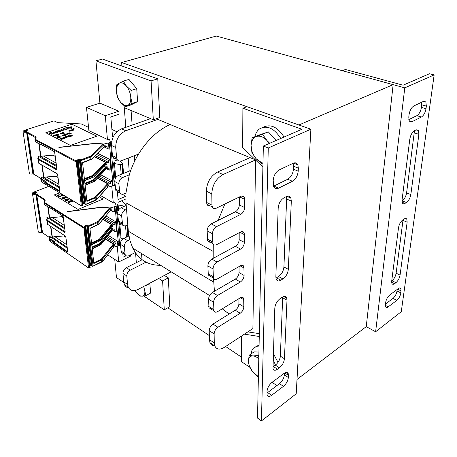 <?xml version="1.0" encoding="UTF-8"?>
<svg xmlns="http://www.w3.org/2000/svg" width="457" height="457" viewBox="0 0 457 457"><rect width="100%" height="100%" fill="white"/><g stroke="black" fill="none" stroke-linecap="round" stroke-linejoin="round"><path stroke-width="0.69" d="M393.146 84.654L216.304 36.057L121.653 62.523L298.895 124.984L393.146 84.654L366.246 326.641L297.01 379.464M255.514 159.956L222.999 174.534C216.098 178.51 212.356 184.942 211.78 193.825L211.968 205.102L212.334 206.935C213.156 208.552 214.47 208.969 216.287 208.192L240.816 196.293C242.41 195.607 243.581 195.95 244.329 197.321L244.729 199.343L244.661 207.529C244.404 210.603 243.09 212.882 240.725 214.373L216.532 226.643C214.013 228.226 212.654 230.579 212.448 233.716L212.893 243.507C213.67 245.072 214.967 245.432 216.778 244.575L240.633 231.962C242.227 231.208 243.387 231.499 244.101 232.847L244.438 234.63L244.375 242.393C244.124 245.312 242.85 247.545 240.542 249.088L217.012 262.021C214.562 263.66 213.236 265.963 213.036 268.939L213.43 278.102C214.167 279.621 215.436 279.918 217.241 278.993L240.456 265.757C242.056 264.94 243.193 265.186 243.872 266.494L244.101 275.445C243.861 278.227 242.616 280.409 240.371 281.998L217.463 295.513C215.081 297.193 213.79 299.449 213.59 302.283L213.945 310.88C214.641 312.342 215.887 312.582 217.681 311.6L240.291 297.821C241.884 296.941 243.004 297.141 243.655 298.415L243.844 306.824C243.61 309.48 242.399 311.623 240.205 313.245L217.892 327.269C215.573 328.983 214.316 331.194 214.122 333.896L214.276 342.921L214.79 345.898C216.561 349.611 219.766 350.079 224.404 347.297L252.892 328.572L255.583 160.024M255.394 159.841L156.22 118.746M121.922 66.019L121.653 62.523M241.313 357.014L225.615 346.503M209.329 335.604L167.822 307.812M125.806 199.006L118.3 202.217M117.34 191.3L118.066 199.555L125.801 196.27M117.375 191.649L120.231 193.208M122.139 194.254L125.801 196.259M117.403 159.887L114.673 160.933M107.452 139.488L105.27 115.701L118.854 111.211L119.1 114.204L110.805 116.975L112.513 136.386L113.667 135.975M111.902 129.468L116.901 131.753M118.854 111.211L99.929 103.145L86.464 107.395L89.086 132.433M105.27 115.701L86.464 107.395M130.611 254.863L130.708 256.063L118.7 261.97L107.715 254.829M118.7 261.97L117.249 246.163M113.267 202.788L111.742 186.188M122.779 253.144L123.139 257.2L126.138 255.731M121.471 238.257L121.499 238.554L122.036 238.297M123.796 282.495L116.455 277.536L114.736 259.393M158.71 278.456L162.601 280.935L164.269 309.84L143.801 296.016M99.929 103.145L95.919 60.838L151.061 80.9L153.306 119.774L124.275 107.652L125.806 127.349M128.194 158.076L129.211 171.135M135.569 252.881L136.335 262.661M141.99 259.816L141.533 253.538M134.764 160.978L134.381 155.7M132.142 125.127L131.073 110.491M164.269 309.84L169.827 306.67L168.302 277.873L162.601 280.935M168.302 277.873L164.4 275.428M153.306 119.774L159.807 117.478L157.762 78.827L102.477 59.067L95.919 60.838M157.762 78.827L151.061 80.9M429.477 73.731L403.097 85.213L345.435 69.498L342.293 70.681L404.776 87.853L434.15 74.914L429.477 73.731M397.23 289.418L397.019 291C396.425 294.108 395.082 296.576 392.991 298.41L385.428 304.088M403.068 219.703L396.122 273.235C395.516 276.439 394.14 278.959 391.997 280.781L391.706 280.992M421.794 102.179L421.445 107.395C420.703 111.405 419.166 114.159 416.841 115.667L408.781 119.637M414.465 130.719C412.1 132.302 410.552 135.089 409.826 139.077L402.063 199.892L402.406 203.005C402.977 203.948 403.839 204.085 404.999 203.405L406.462 202.502C408.701 200.8 410.163 198.138 410.843 194.528L418.898 134.329L418.429 130.474L415.984 129.937L414.465 130.719L406.593 192.9C405.925 196.499 404.468 199.143 402.223 200.834L401.989 200.977M389.77 294.954C387.593 296.844 386.211 299.386 385.617 302.574L385.571 306.778C386.096 307.738 386.988 307.761 388.25 306.853L396.842 300.335C398.932 298.49 400.281 296.01 400.886 292.897L400.949 288.613C400.446 287.727 399.607 287.699 398.424 288.533L389.77 294.954M402.857 219.84C400.612 221.599 399.161 224.238 398.504 227.775L391.689 281.158L391.912 283.551C392.443 284.494 393.317 284.545 394.545 283.694L395.933 282.677C398.076 280.844 399.452 278.313 400.069 275.097L407.153 222.153L406.844 219.229C406.302 218.32 405.456 218.212 404.302 218.914L402.857 219.84M408.775 117.135L409.301 121.162L411.848 121.779L421.388 117.026C423.708 115.512 425.25 112.742 426.004 108.715L426.358 106.121L425.833 101.94L423.485 101.374L413.871 105.944C411.443 107.481 409.855 110.326 409.106 114.484L408.775 117.135M434.15 74.914L401.275 311.72L375.62 331.753L404.776 87.853M375.62 331.753L366.246 326.641M263.346 146.04L257.508 418.075L261.427 420.943L268.276 147.982L263.346 146.04L301.928 129.251L242.895 108.223L242.644 147.542L262.895 167.079M293.183 163.269L293.44 169.216C292.92 173.854 291.006 177.202 287.699 179.258L273.514 186.239M286.373 196.584L286.642 199.029L283.923 266.979C283.466 271.058 281.672 274.24 278.542 276.531L276.468 277.799L280.861 280.198L282.934 278.919C286.065 276.605 287.864 273.406 288.338 269.31L291.315 201.109L290.858 198.121C289.915 196.156 288.356 195.676 286.185 196.676L283.991 197.807C280.615 199.977 278.684 203.371 278.187 207.981L275.857 276.931L276.165 279.158C277.051 281.118 278.616 281.461 280.861 280.198M284.431 373.158L284.357 374.871C283.94 378.293 282.317 381.224 279.484 383.657L267.642 392.552L271.624 395.305L283.46 386.325C286.293 383.874 287.921 380.927 288.35 377.493L288.258 373.717C287.55 372.095 286.139 371.998 284.026 373.438L272.058 382.326C269.087 384.857 267.402 387.884 267.002 391.415L267.117 395.037C267.859 396.79 269.362 396.882 271.624 395.305M282.683 296.999L280.358 356.163C279.941 359.722 278.273 362.721 275.354 365.154L273.423 366.548L277.485 369.21L279.416 367.799C282.335 365.349 284.008 362.332 284.437 358.762L286.99 300.215L286.71 298.095C285.893 296.279 284.391 296.005 282.203 297.279L280.164 298.587C277.033 300.969 275.251 304.151 274.806 308.132L273.006 368.793C273.772 370.564 275.263 370.701 277.485 369.21M292.446 181.263C295.753 179.184 297.673 175.814 298.21 171.158L298.352 168.17L297.815 164.8C296.85 162.875 295.325 162.355 293.234 163.24L279.198 169.913C275.697 172.038 273.703 175.517 273.206 180.355L273.594 186.45C274.623 188.621 276.285 189.192 278.581 188.17L292.446 181.263L287.699 179.258M268.276 147.982L310.886 129.211L296.216 393.774L261.427 420.943M310.886 129.211L246.969 106.687L242.895 108.223M276.902 385.599L272.058 382.326M249.893 367.359L241.285 361.544L241.445 336.101M244.409 334.147L259.262 336.506M259.325 333.661L247.848 331.891M263.232 127.252C270.641 123.71 277.582 126.972 284.043 137.031M254.892 136.683C255.629 133.364 257.108 130.816 259.319 129.051C266.797 124.807 273.954 127.943 280.792 138.448M254.715 347.349L259.079 344.972M273.275 353.37L278.005 362.367M251.27 353.809C251.373 351.359 252.087 349.502 253.418 348.234C254.835 346.943 256.708 346.515 259.039 346.954M273.075 359.276L275.468 365.069M213.276 244.175L213.179 258.359L211.837 259.085C209.392 260.701 208.072 262.992 207.884 265.957L208.312 275.08L210.7 276.491M239.2 232.722L239.171 239.668C238.931 242.576 237.663 244.792 235.361 246.317L213.179 258.359M213.51 278.284L214.419 291.275L212.425 292.44C210.043 294.097 208.758 296.342 208.575 299.158L208.958 307.721L211.043 309.046M239.062 266.557L239.034 272.578C238.805 275.354 237.566 277.525 235.321 279.09L214.419 291.275M222.256 308.812L229.128 314.039L212.979 324.07C210.66 325.767 209.409 327.96 209.226 330.645L209.415 339.642L209.94 342.607C210.843 344.818 212.448 345.892 214.761 345.829M238.931 298.649L238.908 303.836C238.68 306.487 237.474 308.612 235.286 310.217L229.128 314.039M224.85 204.039L218.12 220.411L211.22 223.867C208.7 225.432 207.347 227.775 207.152 230.888L207.638 240.633C208.181 241.816 209.095 242.313 210.369 242.13M239.348 197.007L239.314 204.965C239.068 208.021 237.766 210.283 235.401 211.762L218.12 220.411M250.065 157.631L217.486 172.049C210.591 175.979 206.872 182.36 206.324 191.192L206.558 202.417L206.935 204.245C207.581 205.57 208.626 206.09 210.066 205.804M157.802 119.397L125.801 130.736C119.117 133.918 115.758 139.505 115.724 147.491L116.604 157.716L117.083 159.402C118.009 160.915 119.363 161.384 121.139 160.795L138.528 154.1C134.569 160.675 131.485 167.593 129.285 174.86L122.533 177.579C120.094 178.847 118.866 180.903 118.849 183.743L119.905 192.7C120.791 194.185 122.116 194.608 123.893 193.957L125.932 193.1L126.006 202.874L126.538 209.357L125.224 209.934C122.847 211.254 121.653 213.265 121.631 215.984L122.602 224.421C123.447 225.872 124.75 226.244 126.52 225.535L127.817 224.947L128.331 231.213L129.742 239.839L127.789 240.765C125.475 242.124 124.304 244.101 124.281 246.7L125.178 254.663C125.983 256.074 127.263 256.406 129.023 255.646L135.341 252.544C138.282 256.783 141.864 259.976 146.091 262.141L130.234 270.178C127.977 271.567 126.84 273.509 126.812 275.999L127.537 284.397L128.251 287.213C130.291 290.829 133.598 291.555 138.174 289.39L171.175 271.824M135.341 252.544L132.758 248.128L129.742 239.839M160.521 265.249C155.323 265.403 150.513 264.363 146.091 262.141M127.817 224.947L126.538 209.357M138.528 154.1C147.291 140.031 157.819 130.165 170.118 124.504M125.932 193.1L129.285 174.86M142.19 259.719L126.372 267.659C124.121 269.042 122.984 270.967 122.967 273.446L123.71 281.815L124.43 284.62C125.321 286.459 126.726 287.567 128.645 287.944M128.931 235.978L123.847 238.36C121.539 239.702 120.374 241.667 120.362 244.255L121.276 252.195L123.47 253.584M126.218 205.473L121.202 207.655C118.831 208.958 117.643 210.963 117.632 213.665L118.62 222.068L121.122 223.542M130.708 170.535L118.432 175.437C115.992 176.693 114.776 178.738 114.77 181.56L115.844 190.483L118.689 192.037M150.616 118.649L121.573 128.834C114.901 131.982 111.565 137.534 111.548 145.48L112.456 155.654L112.942 157.334C113.667 158.579 114.747 159.116 116.175 158.945M120.682 102.442L117.735 97.575L116.381 91.491C116.815 95.684 118.249 99.335 120.682 102.442L124.601 105.47L127.829 105.384L125.315 106.795L120.682 102.442M116.695 84.836L119.146 83.237L116.644 87.138L116.381 91.491L116.695 84.836M123.333 81.095L126.372 86.013C123.784 83.077 121.373 82.151 119.146 83.237L123.333 81.095L128.948 79.415L136.729 88.692L137.608 101.591L132.062 103.402L127.829 105.384C129.988 104.139 130.965 101.414 130.759 97.221L132.062 103.402M131.13 90.44L130.759 97.221C130.354 92.931 128.891 89.195 126.372 86.013L131.13 90.44L136.729 88.692M137.608 101.591L130.816 104.99L125.315 106.795M258.394 376.985L257.577 376.671L252.601 371.678L249.094 365.686L248.437 360.979C248.505 364.463 249.893 368.028 252.601 371.678L258.399 376.694M249.231 355.209L252.858 355.906C250.179 355.917 248.711 357.471 248.448 360.584L249.231 355.209L254.081 351.879L258.925 352.061M248.437 360.979L248.442 360.573L248.437 360.979M258.782 358.699C256.685 356.951 254.709 356.02 252.858 355.906L258.011 355.597L258.816 357.248M258.862 355.003L258.011 355.597M134.906 290.532L135.849 291.937C137.688 294.365 139.522 295.776 141.344 296.17L139.888 296.056L136.197 292.389M144.989 285.756L144.852 291.178L145.914 295.605L142.173 296.216C144.098 295.953 144.989 294.274 144.852 291.178L143.698 286.448M149.816 283.191L150.633 293.04L145.914 295.605M149.982 283.403L145.217 285.945M262.969 163.863L261.987 164.08L256.074 158.699L251.904 152.592L251.139 145.634C251.207 150.484 252.852 154.843 256.074 158.699L261.724 162.726L262.986 163.069M252.098 137.854L256.434 136.466C253.321 137.677 251.567 140.442 251.173 144.755L252.098 137.854L257.822 135.455L268.362 131.902L276.097 140.493M262.604 134.318L266.951 140.516C263.449 136.82 259.942 135.472 256.434 136.466L268.362 131.902M269.144 143.521L266.951 140.516L269.716 143.27M48.802 186.336L32.864 192.454L32.458 193.545C32.79 194.311 33.927 194.539 35.863 194.225L37.291 193.859L37.543 194.031L37.04 194.568L44.695 199.361L45.14 200.537L44.535 201.811L44.866 202.697L84.277 227.58L85.088 227.226L84.339 226.758L84.631 225.935L85.705 225.461L88.27 225.929L98.278 221.308L98.763 221.788L109.777 208.575L109.36 208.198L102.242 207.295L67.07 211.58L102.751 207.004L109.966 207.986L116.209 206.233L115.415 203.154L114.496 202.628L113.633 202.999L100.323 195.453M35.652 192.003L36.64 192.62L35.372 193.917L33.321 193.317L33.441 192.705L35.652 192.003L35.869 193.454M102.779 207.307L102.751 207.004M110.114 228.54L111.931 228.757L111.765 227.015L112.799 226.718L112.639 224.987L114.261 224.541L114.09 222.702L116.506 222.216L105.898 215.927M111.394 226.952L111.765 227.015M109.806 208.855L109.966 207.986M113.713 245.609L113.347 247.448L113.599 246.352L114.616 246.043L114.456 244.364L116.055 243.901L115.889 242.119L118.266 241.622L108.263 235.418M113.679 247.197L119.717 245.329L116.215 206.301M114.296 206.844L114.713 211.402L113.085 211.837L112.913 209.963L111.268 210.397L111.102 208.62L110.051 208.883M111.931 228.757L112.965 228.489L113.13 230.208L114.747 229.762L114.913 231.579L112.245 229.957M116.364 222.205L117.169 231.076L114.913 231.579M114.456 244.364L105.578 238.788M116.055 243.901L106.344 237.829M91.549 242.867L99.215 239.354L99.535 239.931L91.623 243.564L89.915 228.266L98.992 223.987L110.268 210.574L110.16 208.855M111.879 226.106L112.799 226.718M93.771 262.798L101.305 259.182L101.62 259.759L93.851 263.489L92.194 248.671L100.066 245.015L99.969 244.078L92.091 247.734L91.731 244.506L99.632 240.873L99.535 239.931L100.574 239.182L111.674 225.438L111.462 224.553L102.882 219.52M109.823 209.072L110.166 209.5L109.857 209.866L109.794 208.729M59.616 192.831L54.257 194.933L78.078 209.443L103.133 198.984L99.18 196.727M41.604 232.402L41.964 232.122L36.263 193.962M38.148 230.939L38.257 231.665C38.594 232.487 39.702 232.733 41.576 232.396L35.88 194.225M42.278 231.962L41.964 232.122M35.006 192.248L35.269 193.979M42.575 232.824L36.794 195.168L37.04 194.568M113.37 246.272L113.405 247.237L102.859 261.061L93.051 266.077L92.171 266.077L87.687 226.523L88.595 226.518L97.701 222.519L97.695 224.958M113.719 245.426L114.616 246.043M113.13 230.208L112.171 229.631M117.169 231.076L118.266 241.622M114.713 211.402L115.518 211.357L116.506 222.216M115.889 242.119L107.224 236.72M126.189 205.124L121.87 200.686M118.049 203.953L117.192 204.319L117.849 211.677M124.607 206.176L118.123 204.959L117.192 204.319M118.574 210.043L118.123 204.959M111.268 210.397L110.303 209.837M112.639 224.987L103.099 219.257M114.261 224.541L103.882 218.326M114.09 222.702L104.842 217.189M113.085 211.837L110.394 210.271M127.96 226.718L128.623 235.601M127.949 226.586L127.777 225.027M125.744 225.804L127.012 225.621L127.8 224.953M123.71 238.428L120.168 237.783L118.934 223.924L119.774 223.547M123.276 225.295L119.854 224.576L118.934 223.924M121.059 238.223L119.854 224.576M67.139 247.26L52.075 237.012L64.934 235.852M47.357 218.303L46.9 217.555L47.779 217.761L64.717 228.826M64.58 227.803L49.356 217.88L63.106 216.555M44.58 201.16L44.358 199.909L44.82 200.674M49.922 237.789L49.636 236.566L50.487 236.812L67.27 248.254M54.286 242.404L53.658 242.404L53.955 242.953L54.286 242.404L67.705 251.858L65.854 237.12L65.134 235.903L65.808 236.903M54.526 242.164L54.223 241.616L54.771 241.77L54.669 242.233M65.151 231.808L64.677 232.447L65.185 232.036L63.112 216.247M67.693 251.476L67.282 252.121L67.773 251.761M49.202 207.392L48.745 207.495L45.06 205.039L48.699 207.352L48.893 207.107L63.095 216.121M63.055 216.172L65.185 232.036M64.677 232.447L47.06 220.834L46.608 220M47.128 223.165L47.551 224.221L47.088 219.4L47.779 217.761M65.408 236.16L47.814 224.473M65.854 237.12L67.745 251.521M66.808 244.763L54.629 236.52M65.819 237.229L63.991 236.012M64.26 225.347L51.949 217.366M63.294 218.018L61.449 216.841M59.673 192.865L54.314 194.968M103.082 199.001L99.146 196.761M57.576 195.476L58.656 196.373L59.793 196.613L61.101 196.253L61.552 195.647L61.095 196.202L59.319 196.533L57.656 195.659L58.039 194.928L60.135 194.733L58.062 195.39L59.307 196.27L61.552 195.647M58.073 195.436L60.135 194.733M63.586 195.213L62.249 195.373L61.267 194.653L61.546 195.122L62.546 195.47L63.637 195.248M62.432 197.91L62.889 197.67L62.375 197.875L63.877 198.784L62.186 197.95L61.495 198.047L62.889 197.67M61.495 198.047L63.877 198.784M62.969 197.464L64.648 198.527L62.969 197.464L63.98 197.881L64.117 197.001L64.22 197.641L65.791 198.012L64.266 198.052L65.791 198.012M63.86 197.104L63.974 197.881M65.025 196.984L65.842 196.704L65.157 197.087L66.653 197.093M65.585 197.63L66.933 197.504L66.031 197.772L65.585 197.63L66.533 197.504L66.499 197.196L64.86 197.098L64.877 196.699L65.842 196.704M64.745 197.001L66.642 197.373M64.517 199.88L66.402 200.834M64.968 199.703L66.665 200.783L67.813 200.263L66.659 200.726L64.968 199.703L66.116 199.241L65.374 199.755L66.893 199.835L66.059 200.172L66.636 200.52L67.813 200.263M65.431 199.789L66.334 199.366M66.111 200.2L66.893 199.835M66.722 199.246L68.19 200.057L69.03 199.515L67.91 199.966L66.802 199.361L66.888 198.932L68.053 198.892L66.985 199.218L67.859 199.806L69.03 199.515M67.002 199.246L68.053 198.892M67.922 201.851L68.63 202.194L67.962 201.611L69.127 201.543L70.075 202.411L69.087 202.594L68.636 202.188M68.613 202.302L69.573 202.674L70.115 202.171M69.367 201.263L70.361 201.983L71.275 202.017L71.475 201.731L70.567 201.988L69.447 201.377L69.561 200.931L70.264 200.903L71.475 201.731M70.761 200.589L71.983 201.468L72.886 201.154L71.623 201.303L70.772 200.692L70.966 200.36L72.017 200.446L72.886 201.154M61.689 194.688L62.158 194.356M68.858 202.285L69.881 202.245M68.167 201.851L69.081 201.771M69.607 201.234L70.458 201.131L71.229 201.708M71.018 200.663L71.863 200.56L72.634 201.131M61.267 194.653L61.889 194.196M62.101 194.322L61.701 194.533L61.861 194.945L63.369 195.082M64.266 198.052L64.837 198.401M69.447 202.485L69.727 202.034L68.841 202.245L69.447 202.485M68.556 201.554L68.27 201.965L69.087 201.743L68.567 201.606M69.681 201.394L70.721 201.891L71.235 201.68L70.104 201L69.681 201.394M71.092 200.817L72.132 201.314L72.64 201.109L71.515 200.429L71.092 200.817M88.555 127.36L81.306 123.944L57.685 122.642L54.035 120.859L23.981 130.451L23.021 131.582C23.353 132.25 24.535 132.45 26.569 132.17M26.409 130.222L27.426 130.759L26.066 131.902L23.935 131.376L24.072 130.845L26.409 130.222L26.597 131.49M33.909 174.323L27.534 133.073L27.791 132.461L35.686 136.643L36.126 137.677L35.457 138.791L35.783 139.568L76.833 161.367L77.45 161.053L76.673 160.636L76.999 159.91L79.804 159.487L80.82 159.899L91.417 155.803L103.116 144.269L95.827 143.469L58.856 147.314L96.358 143.212L103.91 144.052L110.485 142.498L109.703 139.796L108.743 139.345L107.835 139.665L89.258 130.822M103.722 166.668L106.075 166.891L105.893 164.971L106.978 164.703L106.801 162.801L108.509 162.401L108.32 160.384L110.857 159.944L97.844 153.381M105.418 164.903L105.893 164.971M103.75 145.018L103.91 144.052M107.738 187.09L107.903 186.193L108.972 185.913L108.795 184.074L110.474 183.657L110.297 181.697L112.793 181.246L100.694 174.774M107.989 187.124L114.341 185.433L110.491 142.561M108.475 143.041L108.932 148.051L107.218 148.439L107.024 146.377L105.299 146.766L105.11 144.812L104.007 145.04M106.075 166.891L107.161 166.645L107.338 168.542L109.04 168.136L109.223 170.13L106.395 168.656M110.708 159.939L111.594 169.678L109.223 170.13M108.795 184.074L97.621 178.007M110.474 183.657L98.438 177.15M84.379 178.721L92.485 175.568L92.822 176.173L84.459 179.43L82.574 162.543L92.183 158.739L104.242 146.897L104.053 145.035M105.995 164.132L106.978 164.703M86.836 200.692L94.793 197.413L95.125 198.007L86.916 201.4L85.088 185.062L93.417 181.772L93.308 180.744L84.973 184.028L84.574 180.469L92.931 177.207L92.822 176.173L93.931 175.499L105.784 163.229L105.561 162.401L94.41 156.757M103.768 145.252L104.127 145.714L103.802 146.034L103.728 144.8M33.572 173.557L32.853 173.951L26.586 132.17L28.077 131.845L28.334 131.993L27.791 132.461M45.809 132.747L70.452 145.412L96.901 136.169L71.88 124.19L45.809 132.747M29.277 172.649L29.374 173.3C29.705 174.037 30.859 174.254 32.824 173.951M25.729 130.439L25.952 131.953M107.743 187.016L107.589 185.976L107.698 187.09L96.444 199.589L86.082 204.153L85.151 204.153L80.209 160.516L81.163 160.516L90.806 156.962L90.812 159.693M108.041 185.348L108.972 185.913M107.338 168.542L106.35 168.022M111.594 169.678L112.793 181.246M108.932 148.051L109.777 148.011L110.857 159.944M110.297 181.697L99.586 175.939M111.748 141.373L111.651 141.984M105.299 146.766L104.293 146.274M106.801 162.801L94.61 156.557M108.509 162.401L95.444 155.74M108.32 160.384L96.713 154.495M107.218 148.439L104.287 147M115.73 177.819L114.467 163.543L120.385 164.669L122.185 164.463L122.733 163.612L119.991 161.053M123.516 173.409L122.767 164.012M115.432 178.356L114.861 178.127L113.513 162.938L114.399 162.601M114.467 163.543L113.513 162.938M59.187 186.713L43.626 177.522L46.294 176.962L57.788 176.088M38.588 157.157L38.12 156.562L39.028 156.66L56.525 166.462M56.377 165.337L40.644 156.557L43.352 155.974L55.029 155.06M33.647 174.071L41.296 178.618L41.119 177.39L41.993 177.533L59.33 187.798M45.854 182.554L45.197 182.56L45.506 183.126L45.854 182.554L59.73 190.883M46.106 182.314L45.791 181.749L46.357 181.937L46.26 182.406M56.908 168.999L56.417 169.741L56.931 169.204L54.657 151.867M59.707 190.706L59.279 191.363L59.781 190.883L57.668 174.791L56.914 173.54L57.628 174.597M40.33 144.104L39.816 144.275L36.057 142.247L35.914 141.79M56.417 169.741L38.211 159.447L37.754 158.71M38.331 162.212L38.434 162.903M56.914 173.54L38.788 163.286L38.434 162.909L38.748 163.155L38.211 159.447L38.582 158.865L38.262 158.093L39.028 156.66M57.251 173.843L39.096 163.457M57.668 174.791L59.781 190.883M58.873 184.348L46.294 176.962M57.97 177.476L56.085 176.385M56.074 163.035L43.352 155.974M55.206 156.414L53.298 155.374M71.88 124.19L45.877 132.781M96.833 136.197L71.886 124.247M49.27 133.215L51.561 134.215L52.943 133.895L53.423 133.353L52.932 133.838L51.064 134.135L49.35 133.37L49.762 132.73L51.961 132.553L49.779 133.136L51.064 133.907L53.423 133.353M49.79 133.187L51.961 132.553M53.149 132.479L54.469 133.204L56.068 132.616L54.166 133.107L53.178 132.61L53.469 132.193L55.051 131.987L56.068 132.616M55.337 131.576L57.102 132.519L57.428 132.347L55.337 131.576L57.913 131.313L58.959 131.839L58.627 131.947L57.245 131.313L56.188 131.616L57.428 132.347M56.182 131.725L57.005 131.359L58.959 131.839M57.736 130.782L59.941 131.388L60.958 131.233L57.736 130.782L58.268 130.611L57.828 130.388L59.324 130.256L58.816 130.611L60.952 131.176M57.828 130.388L58.199 130.628M58.89 130.645L59.547 130.365M63.026 130.342L61.118 130.713L61.044 130.234L62.112 129.839L60.164 130.074L61.495 129.588L63.729 130.256M60.867 130.479L61.775 130.873L63.032 130.354M60.604 130.159L62.043 129.862M60.141 130.171L60.627 130.194M63.043 129.485L64.237 129.314M63.694 128.457L66.002 129.428L67.345 129.12L67.802 128.588L67.339 129.063L65.511 129.348L63.786 128.606L64.163 127.983L66.322 127.811L64.197 128.377L65.5 129.125L67.802 128.588M64.214 128.428L66.322 127.811M66.185 127.32L69.104 128.474M67.859 127.44L69.95 128.194M67.03 127.04L67.63 127.069M68.704 127.16L71.366 128.508L71.68 128.343L68.704 127.16L71.441 126.8L71.972 127.48L70.464 127.754L71.68 128.343M70.641 127.783L71.778 127.646L72.04 127.143M54.314 135.335L54.783 135.118L54.24 135.301L55.788 136.095L53.315 135.455L54.783 135.118M53.315 135.455L55.788 136.095M54.869 134.935L56.605 135.878L54.869 134.935L55.914 135.301L56.08 134.529L56.171 135.089L57.816 135.415L56.211 135.449L57.816 135.415M55.811 134.621L55.914 135.301M57.039 134.518L57.896 134.267L57.165 134.604L58.736 134.609L59.016 134.918L58.553 135.163L57.605 135.078L58.57 134.695L56.742 134.529L57.896 134.267M57.605 135.078L58.565 135.226L58.999 134.798M56.742 134.529L58.713 134.855M60.267 133.136L60.695 134.072L62.209 133.941L60.467 133.907L60.467 133.067L62.209 133.941M61.872 132.907L62.535 133.524M63.42 133.381L64.803 133.073L63.609 133.473L63.346 132.513L62.175 132.593L63.472 132.404L63.689 133.29L63.706 132.604M62.443 132.69L63.426 132.656M62.175 132.593L62.472 132.741M68.87 130.268L69.315 131.193L70.812 131.062L69.304 131.136L69.064 130.205L70.812 131.062M70.212 130.279L71.412 130.919L70.212 130.279L71.469 129.954L72.617 130.456L71.378 130.045L72.092 130.633L70.635 130.354L72.092 130.633M71.166 130.159L72.617 130.456M71.686 129.788L72.886 130.428L71.686 129.788L73.189 129.531L74.085 129.965L72.749 129.554L73.4 130.194L72.097 129.805L73.04 130.314M72.634 129.674L74.085 129.965M72.109 129.857L73.56 130.142M56.44 137.054L58.393 137.883M56.914 136.894L58.667 137.848L59.878 137.38L58.662 137.791L56.914 136.894L58.13 136.483L57.336 136.94L58.924 137.003L58.045 137.3L58.639 137.608L59.878 137.38M57.411 136.974L58.353 136.597M58.113 137.34L58.924 137.003M58.759 136.494L60.284 137.209L61.175 136.723L59.993 137.117L58.844 136.592L58.942 136.215L60.164 136.18L59.039 136.466L59.941 136.98L61.175 136.723M59.056 136.494L60.164 136.18M64.163 135.963L63.009 135.975L64.157 135.906M64.209 135.792L62.752 135.055L61.969 135.226L62.089 135.62L63.951 135.78M65.637 135.495L64.089 135.392L63.871 134.558L64.077 135.335L65.631 135.438M65.38 135.141L65.831 135.369M64.871 134.438L65.871 134.101L66.968 134.986L65.859 134.044L64.86 134.381M67.076 134.261L67.727 134.198M67.065 133.701L68.059 133.364L69.173 134.301L68.053 133.307L67.059 133.644M69.264 133.524L69.915 133.461M59.958 138.768L60.695 139.082L60.004 138.562L61.232 138.5L62.209 139.254L61.164 139.419L60.701 139.065M60.678 139.168L61.672 139.499L62.255 139.048M61.484 138.254L63.472 138.917L63.689 138.66L62.729 138.888L61.569 138.351L61.695 137.957L62.432 137.934L63.689 138.66M62.963 137.66L64.226 138.437L65.174 138.151L63.849 138.282L62.975 137.751L63.18 137.454L64.283 137.528L65.174 138.151M64.06 137.157L66.379 137.928L64.06 137.157L66.276 137.711L65.402 136.706L66.636 137.78M65.202 136.769L66.185 137.683M66.482 136.654L67.168 137.283M67.836 137.02L69.167 136.763L67.836 137.02L68.916 136.717L67.956 136.632L67.716 136.175L66.922 136.534L67.385 136.066L69.167 136.763M67.802 136.557L68.916 136.717M67.065 136.432L68.053 136.346M66.791 136.329L67.093 136.477M69.538 136.637L70.926 136.323L69.727 136.729L69.441 135.746L68.282 135.952L68.647 135.603L69.755 135.763L69.801 136.546L70.926 136.323M68.533 135.929L69.527 135.895M68.264 135.832L68.561 135.98M69.812 136.54L69.807 135.843M71.121 135.935L72.526 135.78L71.075 135.889L71.195 136.232L70.212 135.072L72.526 135.78M69.95 135.163L71.395 136.163M73.731 129.074L74.417 128.983L73.823 129.12L73.68 128.651L73.229 128.725L73.72 128.748M73.246 128.748L73.777 128.617L73.863 129.028L73.857 128.697M69.578 132.958L71.218 133.553M69.253 132.747L69.618 133.09M53.595 132.519L54.663 132.176L55.634 132.633M61.312 130.491L62.695 130.222M69.613 127.275L70.652 126.892L71.635 127.292M60.581 133.347L61.204 133.661M69.184 130.479L69.807 130.782M63.135 135.301L62.363 135.563L62.489 135.175L63.135 135.301L62.803 135.169M62.181 135.409L62.809 135.226M60.935 139.162L61.998 139.117M60.215 138.779L61.175 138.705M61.741 138.237L62.638 138.145L63.426 138.642M63.232 137.728L64.123 137.643L64.911 138.14M70.338 135.283L71.469 135.632M64.191 134.769L64.82 135.083M54.811 132.987L55.617 132.719L55.457 132.359L53.606 132.376L54.811 132.987M62.66 130.108L61.295 130.474L62.055 130.628L62.666 130.165M70.184 127.617L71.652 127.269L70.275 126.869L69.595 127.229L70.184 127.617M56.211 135.449L56.805 135.752M60.564 133.284L60.695 133.827L61.267 133.638L60.564 133.284M63.689 133.29L64.803 133.073M69.167 130.416L69.315 130.948L69.87 130.759L69.167 130.416M70.635 130.354L71.566 130.811M61.912 135.341L62.735 135.752L63.643 135.478L63.871 135.872L63.009 135.975M63.871 134.558L65.642 134.992M64.311 135.255L64.174 134.706L64.883 135.061L64.311 135.255M66.968 134.986L65.877 133.884L64.677 134.284M69.161 134.244L68.064 133.147L66.871 133.547M61.541 139.322L61.849 138.928L60.918 139.117L61.541 139.322M60.632 138.511L60.324 138.871L61.181 138.677L60.644 138.568M61.815 138.362L63.437 138.614L62.266 138.02L61.815 138.362M63.306 137.86L64.923 138.111L63.752 137.517L63.306 137.86M71.555 135.603L70.229 135.192L70.955 135.803L71.555 135.603M73.863 129.028L74.405 128.925M401.155 290.938L397.55 289.178M400.886 292.897L397.019 291M396.842 300.335L392.991 298.41M388.25 306.853L385.314 305.35M407.153 222.153L403.005 220.44M400.069 275.097L396.122 273.235M395.933 282.677L391.997 280.781M394.545 283.694L391.632 282.283M411.848 121.779L409.181 120.956M426.358 106.121L421.788 104.807M426.004 108.715L421.445 107.395M421.388 117.026L416.841 115.667M418.898 134.329L414.419 132.901M410.843 194.528L406.593 192.9M406.462 202.502L402.223 200.834M404.999 203.405L402.126 202.268M298.21 171.158L293.44 169.216M278.581 188.17L273.829 186.09M298.352 168.17L293.571 166.239M288.338 269.31L283.923 266.979M282.934 278.919L278.542 276.531M291.315 201.109L286.642 199.029M288.453 375.351L284.78 372.946M288.35 377.493L284.357 374.871M283.46 386.325L279.484 383.657M284.437 358.762L280.358 356.163M286.99 300.215L282.694 297.781M279.416 367.799L275.354 365.154M214.276 342.921L209.415 339.642M214.122 333.896L209.226 330.645M217.892 327.269L212.979 324.07M240.205 313.245L235.286 310.217M243.844 306.824L238.908 303.836M243.901 299.832L240.411 297.753M213.716 309.618L208.723 306.464M213.59 302.283L208.575 299.158M217.463 295.513L212.425 292.44M240.371 281.998L235.321 279.09M244.101 275.445L239.034 272.578M244.164 268.082L240.222 265.894M213.162 276.679L208.044 273.657M213.036 268.939L207.884 265.957M217.012 262.021L211.837 259.085M240.542 249.088L235.361 246.317M244.375 242.393L239.171 239.668M244.438 234.63L239.948 232.327M212.585 241.896L207.324 239.028M212.448 233.716L207.152 230.888M216.532 226.643L211.22 223.867M240.725 214.373L235.401 211.762M244.661 207.529L239.314 204.965M244.729 199.343L239.548 196.91M211.968 205.102L206.558 202.417M211.78 193.825L206.324 191.192M222.999 174.534L217.486 172.049M242.187 297.284L243.444 298.027M128.331 231.213L213.568 282.02M126.006 202.874L213.065 251.316M123.71 281.815L127.537 284.397M122.967 273.446L126.812 275.999M126.372 267.659L130.234 270.178M120.962 251.007L124.87 253.475M120.362 244.255L124.281 246.7M123.847 238.36L127.789 240.765M118.26 220.742L122.248 223.09M117.632 213.665L121.631 215.984M121.202 207.655L125.224 209.934M115.432 188.998L119.494 191.209M114.77 181.56L118.849 183.743M118.432 175.437L122.533 177.579M112.456 155.654L116.604 157.716M111.548 145.48L115.724 147.491M121.573 128.834L125.801 130.736M117.478 241.667L117.872 245.986M116.518 231.128L115.707 222.262M99.215 239.354L111.211 224.981L111.091 224.456M100.1 238.714L100.671 240.119L111.759 226.352L111.211 224.981M101.305 259.182L113.056 244.375L112.93 243.827L105.356 239.068M88.27 225.929L93.051 266.077L92.194 266.18L91.44 265.58L90.023 265.837M102.174 258.525L102.642 258.982L101.62 259.759L101.785 262.055L92.822 266.282M44.066 202.417L44.529 203.251L83.922 228.174L85.373 227.94L85.539 227.466M84.505 227.58L89.423 267.831L88.538 267.831L83.922 228.174L84.277 227.58M89.715 267.785L88.561 267.928L50.03 241.347L49.59 240.199M85.642 227.717L89.943 267.579L85.048 227.346M111.988 228.746L112.056 229.488L101.008 243.324L99.969 244.078L99.649 243.501L92.011 247.037M111.674 228.728L99.649 243.501M100.534 242.861L101.106 244.255L112.142 230.402L111.599 229.037M112.256 230.179L112.148 229.345M92.217 248.871L101.043 244.484L112.079 230.625M97.375 221.931L97.701 222.519L98.763 221.788L98.923 224.227L110.383 210.357M109.857 209.866L109.754 208.786L109.206 208.232M113.593 244.666L113.604 245.837L113.553 244.249L112.93 243.827M113.347 247.448L102.802 261.278L102.642 258.982L113.507 244.821L113.056 244.375M91.754 244.712L100.609 240.353L111.697 226.581L111.765 225.29M101.043 244.484L99.832 245.232M100.609 240.353L99.398 241.096M110.194 210.814L110.257 209.357M98.278 221.308L109.286 208.323M33.567 193.551L33.441 192.705M33.812 192.546L34.001 193.814M34.658 194.025L34.401 192.323M37.291 193.859L37.365 194.345M36.794 195.168L44.358 199.909L44.695 199.361M45.14 200.537L44.757 200.783L44.672 200.183L44.135 202.211M44.535 201.811L44.186 201.983L44.392 204.176L45.443 205.399M44.866 202.697L44.529 203.251L44.912 204.707M89.195 268.036L90.206 267.322M88.767 268.076L50.002 241.25L49.385 239.228M85.088 227.226L85.619 227.535M84.339 226.758L85.253 227.192M84.682 226.781L86.03 226.055L87.687 226.523L88.041 225.929M84.631 225.935L85.019 227.043M85.705 225.461L90.56 265.58L90.046 266.025M87.293 225.461L86.939 226.055L91.469 265.683L90.332 265.785M92.4 266.322L91.68 265.825M101.603 262.038L102.802 261.278M118.123 241.61L118.517 245.929M114.964 206.793L115.375 211.345M123.864 206.13L123.893 206.484M127.229 225.524L128.126 236.355M127.012 225.621L127.909 236.458M125.521 225.849L126.469 237.132M50.247 241.496L49.699 240.965L49.487 238.811L50.487 236.812M49.887 237.869L42.375 232.613M50.556 226.295L52.075 237.012M47.082 218.84L46.9 217.555M47.796 206.895L49.356 217.88M50.076 239.502L49.836 238.634M50.476 239.194L54.223 241.616L53.658 242.404L50.087 239.948L50.521 239.222L54.394 242.221M46.677 219.794L47.579 224.318L65.134 235.903M67.282 252.121L53.955 242.953M50.116 239.679L49.899 240.159L50.024 239.668M45.014 204.862L44.283 203.462M63.049 216.184L48.893 207.107M65.105 231.802L47.414 220.274M47.688 218.172L47.328 218.337L47.202 217.829L46.723 219.571L47.088 219.4M50.858 226.501L52.355 237.04M50.087 237.417L49.636 236.566M49.447 239.011L50.407 237.28M50.03 237.531L49.939 236.852L50.036 237.52M49.899 240.159L50.019 239.776M50.333 239.348L51.19 239.314L54.48 241.57M48.105 207.09L49.642 217.903M111.965 181.286L112.399 186.022M110.908 169.724L110.023 159.984M92.485 175.568L105.304 162.743L105.179 162.275M93.428 175.002L94.039 176.533L105.881 164.24L105.304 162.743M94.793 197.413L107.326 184.034L107.201 183.543L97.415 178.23M80.82 159.899L86.082 204.153L85.191 204.279L84.396 203.702L82.906 203.942M95.713 196.818L96.204 197.304L95.125 198.007L95.296 200.56L85.842 204.416M34.972 139.414L35.429 140.145L76.216 161.984L77.747 161.772L78.016 161.418L77.45 161.053M76.833 161.367L82.243 205.747L81.312 205.747L76.216 161.984L76.593 161.367M82.557 205.781L81.346 205.873L41.438 181.823L41.027 180.875M78.033 161.578L83.043 205.13L82.791 205.519L77.404 161.155M106.03 166.885L106.207 167.685L94.405 180.064L93.308 180.744L92.971 180.144L84.893 183.32M105.773 166.862L92.971 180.144M93.908 179.567L94.513 181.092L106.304 168.684L105.727 167.199M106.424 168.49L106.304 167.553M85.116 185.308L94.433 181.372L106.218 168.959M90.463 156.351L90.806 156.962L91.931 156.311L103.688 144.846L103.116 144.269M91.417 155.803L91.931 156.311L92.091 159.036L104.362 146.708M103.802 146.034L103.688 144.846L103.196 144.355M108.023 185.422L107.589 185.976M107.892 184.371L107.903 185.628L107.858 184L107.201 183.543M96.044 199.96L96.444 199.589L96.204 197.304L107.801 184.508L107.326 184.034M84.602 180.721L93.953 176.813L105.796 164.514L105.881 163.103M94.433 181.372L93.171 182.052M93.953 176.813L92.691 177.493M104.145 147.183L104.225 145.589M33.235 173.7L26.997 131.942M24.187 131.582L24.072 130.845M24.467 130.702L24.638 131.816M25.312 131.993L25.089 130.508M28.077 131.845L28.14 132.273M27.534 133.073L35.806 137.808M35.686 136.643L35.492 138.317M36.126 137.677L35.749 137.894M35.457 138.791L35.075 139.025M35.783 139.568L35.429 140.145L35.994 142.064L54.634 151.678M82.009 206.01L83.071 205.284M81.774 206.01L41.473 181.943L40.799 179.79M76.673 160.636L77.553 161.03M77.062 160.715L78.478 160.11L80.209 160.516L80.581 159.899M76.999 159.91L77.387 160.938M78.136 159.493L83.471 203.708L82.934 204.17M79.804 159.487L79.432 160.104L84.431 203.833L83.237 203.971M85.613 204.416L84.711 203.999M95.125 200.554L96.37 199.852L107.618 187.347M112.645 181.235L113.073 185.97M109.172 142.995L109.629 148.005M122.185 164.463L122.944 173.637M121.956 164.549L122.716 173.729M120.385 164.669L121.196 174.334M41.758 182.109L41.124 181.566L40.924 179.35L41.993 177.533M41.85 165.034L43.626 177.522M38.274 157.648L38.12 156.562M38.828 143.738L40.644 156.557M41.484 179.938L41.273 179.178M41.935 179.584L45.791 181.749L45.197 182.56L41.507 180.355L41.97 179.601L45.654 181.8L45.968 182.366M59.279 191.363L45.506 183.126M41.319 180.618L41.444 180.121M35.617 141.459L35.303 141.219L35.617 141.459M35.96 141.904L36.503 142.487M54.583 151.77L39.948 143.784M56.857 169.096L38.582 158.865M37.862 158.322L38.262 158.093M42.164 165.217L43.912 177.539M41.587 178.093L41.119 177.39M35.212 140.59L35.115 138.957L35.652 137.454L35.726 137.934M40.884 179.424L41.901 177.956M41.776 179.715L42.667 179.738L45.98 181.715M38.531 157.237L38.925 157.019M39.142 143.909L40.941 156.568M400.949 288.613L399.595 287.956M406.844 219.229L405.131 218.526M425.833 101.94L423.622 101.311M418.429 130.474L416.287 129.799M297.815 164.8L293.565 163.098M290.858 198.121L286.899 196.367M288.258 373.717L286.282 372.426M286.71 298.095L283.94 296.536M209.94 342.607L214.79 345.898M241.753 297.284L243.655 298.415M208.958 307.721L213.945 310.88M241.713 265.3L243.872 266.494M208.312 275.08L213.43 278.102M241.65 231.596L244.101 232.847M207.638 240.633L212.893 243.507M241.547 196.024L244.329 197.321M206.935 204.245L212.334 206.935M132.758 248.128L209.58 295.513M124.43 284.62L128.251 287.213M121.276 252.195L125.178 254.663M118.62 222.068L122.602 224.421M115.844 190.483L119.905 192.7M112.942 157.334L117.083 159.402M116.644 87.138L116.506 86.264M124.601 105.47L125.458 106.704M261.724 162.726L262.432 163.983M111.24 224.421L102.951 219.44M111.874 226.135L111.697 226.581M89.938 228.477L98.923 224.227M38.257 231.665L32.458 193.545M113.09 243.792L105.43 238.977M49.904 237.829L42.404 232.704M50.379 239.205L50.024 239.834M50.921 239.125L50.55 239.131M102.379 207.25L67.305 211.728M109.257 208.186L102.477 207.267M105.276 162.252L94.456 156.711M106.001 164.046L105.796 164.514M82.603 162.806L92.091 159.036M29.374 173.3L23.021 131.582M107.315 183.52L97.467 178.173M41.261 178.698L33.681 174.186M56.879 169.159L54.594 151.747M38.502 157.277L38.434 156.797L37.902 158.259L38.428 162.898M41.833 179.595L41.45 180.258M42.318 179.521L42.021 179.527M95.81 143.435L59.119 147.451M103.145 144.246L96.061 143.452"/></g></svg>
